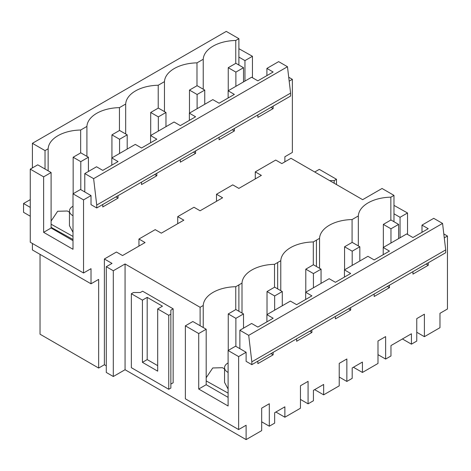 <?xml version="1.0" encoding="UTF-8"?>
<svg xmlns="http://www.w3.org/2000/svg" width="471" height="471" viewBox="0 0 471 471"><rect width="100%" height="100%" fill="white"/><g stroke="black" fill="none" stroke-linecap="round" stroke-linejoin="round"><path stroke-width="0.71" d="M84.786 173.558L84.786 191.974L91.021 195.577L91.021 204.655L96.749 207.964L290.613 96.037L290.595 93.117L96.732 205.044L93.617 178.656L84.786 173.558L96.531 166.775L102.766 170.378L118.05 161.553L111.81 157.95L111.81 165.15M93.617 178.656L287.475 66.729L278.644 61.63L266.904 68.413L273.139 72.01L265.497 76.426L257.855 80.835L251.62 77.238L228.129 90.797L234.364 94.4L219.08 103.22L212.845 99.622L189.36 113.181L195.595 116.784L180.311 125.604L174.076 122.007L150.585 135.566L156.819 139.169L141.536 147.994L135.301 144.391L111.81 157.95M150.585 135.566L150.585 142.766M189.36 113.181L189.36 120.382M228.129 90.797L228.129 97.997M266.904 68.413L266.904 75.613M235.759 63.361L235.759 40.477A33.612 19.405 -0 0 0 213.063 46.152A33.612 19.405 -0 0 0 203.231 59.258L203.231 89.213M257.855 114.948L257.855 117.409L273.139 108.589L271.008 107.359M273.139 106.128L273.139 108.589M287.475 66.729L290.595 93.117M235.759 40.477L238.891 38.681L238.891 65.033M244.961 81.077L244.961 60.606L252.444 56.284L238.891 48.69M238.891 57.097L244.961 60.606M238.891 38.681L226.263 31.392L32.405 143.314L45.028 150.602L48.142 148.795L48.142 170.82M203.231 59.258A781.607 451.259 -0 0 1 196.984 62.861A33.612 19.405 -0 0 0 174.288 68.536A33.612 19.405 -0 0 0 164.461 81.642A781.607 451.259 -0 0 1 158.215 85.245A33.612 19.405 -0 0 0 135.518 90.921A33.612 19.405 -0 0 0 125.686 104.026A781.607 451.259 -0 0 1 119.44 107.635A33.612 19.405 -0 0 0 96.743 113.305A33.612 19.405 -0 0 0 86.917 126.411A781.607 451.259 -0 0 1 80.671 130.02A33.612 19.405 -0 0 0 48.142 148.795M106.287 365.843L104.374 364.742L98.651 368.051L40.035 334.204L40.035 254.358M83.538 272.992L30.268 242.235L30.268 169.136L43.62 176.849L43.62 232.327L73.005 249.294L73.005 193.811L83.538 199.892L83.538 272.992L91.021 268.676L91.021 283.795L32.405 249.954L32.405 243.472M32.405 167.906L32.405 143.314M193.981 207.258L177.726 216.642L183.831 220.169L161.317 233.169L155.206 229.642L138.951 239.027L138.951 246.08M177.726 216.642L177.726 223.696M358.325 245.909L358.325 215.953A33.612 19.405 180 0 1 390.848 197.172L393.98 195.377L382.04 188.482L362.652 199.675L290.99 158.297L281.829 163.59L275.723 160.063L265.497 165.963L255.27 171.868L261.376 175.395L238.862 188.394L232.751 184.868L216.495 194.258L216.495 201.311M289.182 81.171L292.361 79.334L292.361 152.433L284.878 156.749L284.878 161.83M234.364 128.512L234.364 130.973L219.08 139.793L219.08 137.338M195.595 150.897L195.595 153.358L180.311 162.183L180.311 159.722M156.819 173.281L156.819 175.742L141.536 184.567L141.536 182.106M118.05 195.665L118.05 198.126L102.766 206.952L102.766 204.491M83.538 199.892L91.021 195.577M91.021 283.795L98.651 279.391L98.651 368.051M104.374 364.742L104.374 258.985L116.437 252.026L122.542 255.553L145.062 242.553L138.951 239.027M255.27 171.868L255.27 178.927M96.732 205.044L96.749 207.964M288.717 77.226L292.361 79.334M252.444 77.715L252.444 56.284M444.271 237.867L447.45 236.03L447.45 309L439.973 313.321L439.973 327.686L424.4 336.677L416.77 332.267M424.4 336.677L424.4 314.198L416.77 318.608L416.77 341.081L411.424 344.166L402.417 338.967M364.713 198.485L367.233 197.031M314.722 172.003L319.303 169.36L336.477 179.274L334.186 180.593L329.606 180.593M353.421 367.256L362.429 372.455L377.995 363.465L377.995 340.992L385.625 336.588L385.625 359.061L390.971 355.976L390.971 345.573L411.424 333.768L411.424 344.166M238.891 311.266L238.891 284.914L242.006 283.106A33.612 19.405 180 0 1 242.224 281.434A33.612 19.405 180 0 1 271.632 264.455A33.612 19.405 180 0 1 274.528 264.331A779.346 449.952 180 0 0 277.66 262.53L280.775 260.722A33.612 19.405 180 0 1 280.993 259.05A33.612 19.405 180 0 1 310.407 242.07A33.612 19.405 180 0 1 313.303 241.941A779.346 449.952 180 0 0 316.435 240.145L319.55 238.338A33.612 19.405 180 0 1 319.768 236.666A33.612 19.405 180 0 1 349.176 219.686A33.612 19.405 180 0 1 352.072 219.557A779.346 449.952 180 0 0 355.205 217.761A779.346 449.952 180 0 0 358.325 215.953M216.495 194.258L222.606 197.785L200.087 210.778L193.981 207.252M106.287 266.698L106.287 372.455L113.305 376.512L113.305 270.754L106.287 266.698L112.01 263.395L104.374 258.985M113.305 270.754L125.062 263.966L200.116 307.298L203.231 305.491A33.612 19.405 180 0 1 203.448 303.819A33.612 19.405 180 0 1 232.862 286.839A33.612 19.405 180 0 1 235.759 286.715A779.346 449.952 180 0 0 238.891 284.914M273.139 352.355L273.139 354.822L257.855 363.647L257.855 361.18M442.563 223.425L248.706 335.352L239.874 330.253L251.62 323.471L257.855 327.074L273.139 318.249L266.904 314.646L290.389 301.087L296.624 304.69L311.908 295.865L305.673 292.261L329.164 278.702L335.399 282.3L350.683 273.48L344.448 269.877L367.933 256.318L374.168 259.915L389.452 251.096L383.217 247.493L406.708 233.934L412.943 237.531L428.227 228.706L421.992 225.109L433.732 218.326L442.563 223.425L445.696 249.907L445.696 252.727L251.832 364.654L246.109 361.351L246.109 352.273L238.632 356.588L238.632 429.564L246.109 425.242L246.109 439.608L261.682 430.624L261.682 408.145L269.312 403.741L269.312 426.214L261.682 421.81M275.876 412.025L284.878 417.224L284.878 406.826L274.652 412.731L274.652 423.129L269.312 426.214M284.878 417.224L300.451 408.233L300.451 385.761L308.081 381.357L308.081 403.83L300.451 399.426M314.646 389.641L323.654 394.839L323.654 384.442L313.427 390.347L313.427 400.744L308.081 403.83M323.654 394.839L339.226 385.849L339.226 363.377L346.856 358.973L346.856 381.445L339.226 377.035M362.429 372.455L362.429 362.058L352.196 367.963L352.196 378.36L346.856 381.445M428.227 262.812L428.227 265.285L412.943 274.104L412.943 271.637M389.452 285.202L389.452 287.669L374.168 296.495L374.168 294.022M350.683 307.587L350.683 310.053L335.399 318.879L335.399 316.406M311.908 329.971L311.908 332.438L296.624 341.263L296.624 338.796M336.477 179.274L336.477 184.561M393.98 195.377L393.98 221.729M334.186 180.593L334.186 183.237M390.848 197.172L390.848 220.063M352.072 242.447L352.072 219.557M426.09 264.048L428.227 265.285M421.992 225.109L421.992 232.309M443.806 233.922L447.45 236.03M393.98 205.385L407.533 212.98L407.533 234.411M393.98 213.793L400.056 217.302L407.533 212.98M400.056 237.773L400.056 217.302M445.696 249.907L251.832 361.834L248.706 335.352M251.832 364.654L251.832 361.834M239.874 330.253L239.874 348.67L246.109 352.273M266.904 314.646L266.904 321.846M305.673 292.261L305.673 299.462M344.448 269.877L344.448 277.078M383.217 247.493L383.217 254.693M142.425 362.34L157.691 371.154L157.691 308.935L168.753 315.323L170.855 314.11L170.855 310.148L173.145 308.823L142.613 291.196L140.323 292.52L133.458 292.52L131.356 293.733L142.425 300.121L142.425 362.34L147.193 359.585L157.691 365.649M131.356 293.733L131.356 367.68L168.753 389.276L170.855 388.063L170.855 314.11M168.753 315.323L168.753 389.276M170.855 384.095L173.145 382.776L173.145 308.823M157.691 308.935L162.46 306.179L147.193 297.366L142.425 300.121M147.193 297.366L147.193 359.585M73.005 206.239A11.339 6.547 -0 0 0 72.775 206.369A11.339 6.547 -0 0 0 69.455 211.002A11.339 6.547 -0 0 0 73.005 215.759M228.099 362.935A11.339 6.547 -0 0 0 227.864 363.064A11.339 6.547 -0 0 0 224.543 367.698A11.339 6.547 -0 0 0 228.099 372.455M224.543 367.698L224.543 382.352L228.099 389.052M69.455 212.191L67.341 211.014L57.662 211.267L51.103 221.058M69.455 211.002L69.455 225.656L73.005 232.356M51.103 227.31L73.005 239.515M80.671 130.02L80.671 152.904M86.917 156.366L86.917 126.411M224.543 368.887L222.43 367.71L212.751 367.963L206.192 377.754M30.268 169.136L37.745 164.821L45.028 169.024L45.028 150.602M235.759 309.6L235.759 286.715M203.231 327.516L203.231 305.491M125.062 263.966L125.062 369.723L113.305 376.512M200.116 307.298L200.116 325.72L206.192 329.229L206.192 384.707L228.099 397.353M271.002 353.591L273.139 354.822M115.919 196.896L118.05 198.126M125.062 369.723L246.109 439.608M238.632 356.588L228.099 350.512L228.099 405.99L198.715 389.022L198.715 333.545L185.356 325.832L192.833 321.516L200.116 325.72M228.099 350.512L235.577 346.191L239.874 348.67M238.632 429.564L185.356 398.802L185.356 325.832M198.715 389.022L206.192 384.707M198.715 333.545L206.192 329.229M45.028 169.024L51.103 172.527L51.103 228.011L73.005 240.657M73.005 193.811L80.488 189.495L84.786 191.974M43.62 232.327L51.103 228.011M43.62 176.849L51.103 172.527M154.688 174.511L156.819 175.742M119.44 107.635L119.44 130.52M196.984 62.861L196.984 85.751M164.461 111.598L164.461 81.642M232.232 129.743L234.364 130.973M387.315 286.433L389.452 287.669M385.625 359.061L377.995 354.651M319.55 268.293L319.55 238.338M158.215 85.245L158.215 108.136M125.686 133.982L125.686 104.026M193.463 152.127L195.595 153.358M313.303 264.832L313.303 241.941M348.546 308.817L350.683 310.053M280.775 290.678L280.775 260.722M274.528 287.216L274.528 264.331M309.771 331.201L311.908 332.438M242.006 313.062L242.006 283.106M383.341 247.422L383.341 224.396L390.971 228.8L398.601 224.396L390.971 219.986L383.341 224.396M398.601 238.609L398.601 224.396M390.971 243.018L390.971 228.8M228.247 90.726L228.247 67.7L235.883 72.104L243.513 67.7L235.883 63.291L228.247 67.7M243.513 81.913L243.513 67.7M235.883 86.323L235.883 72.104M344.566 269.806L344.566 246.78L352.196 251.184L359.832 246.78L352.196 242.377L344.566 246.78M359.832 260.999L359.832 246.78M352.196 265.403L352.196 251.184M189.477 113.111L189.477 90.085L197.108 94.488L204.744 90.085L197.108 85.681L189.477 90.085M204.744 104.297L204.744 90.085M197.108 108.707L197.108 94.488M305.797 292.197L305.797 269.165L313.427 273.574L321.057 269.165L313.427 264.761L305.797 269.165M321.057 283.383L321.057 269.165M313.427 287.787L313.427 273.574M150.702 135.495L150.702 112.469L158.338 116.879L165.969 112.469L158.338 108.065L150.702 112.469M165.969 126.687L165.969 112.469M158.338 131.091L158.338 116.879M267.022 314.581L267.022 291.549L274.652 295.959L282.288 291.549L274.652 287.145L267.022 291.549M282.288 305.767L282.288 291.549M274.652 310.171L274.652 295.959M111.933 157.885L111.933 134.853L119.563 139.263L127.199 134.853L119.563 130.449L111.933 134.853M127.199 149.071L127.199 134.853M119.563 153.475L119.563 139.263M228.247 350.424L228.247 313.933L235.883 318.343L243.513 313.933L235.883 309.529L228.247 313.933M243.513 328.152L243.513 313.933M235.883 346.368L235.883 318.343M73.158 193.728L73.158 157.237L80.794 161.647L88.424 157.237L80.794 152.834L73.158 157.237M88.424 171.456L88.424 157.237M80.794 189.672L80.794 161.647M30.268 199.633L23.55 203.507L30.268 207.387M30.268 216.201L23.55 212.321L23.55 203.507M51.103 224.208L73.005 236.418M206.192 380.909L228.099 393.114M316.435 240.145L316.435 266.498M277.66 262.53L277.66 288.882"/></g></svg>
